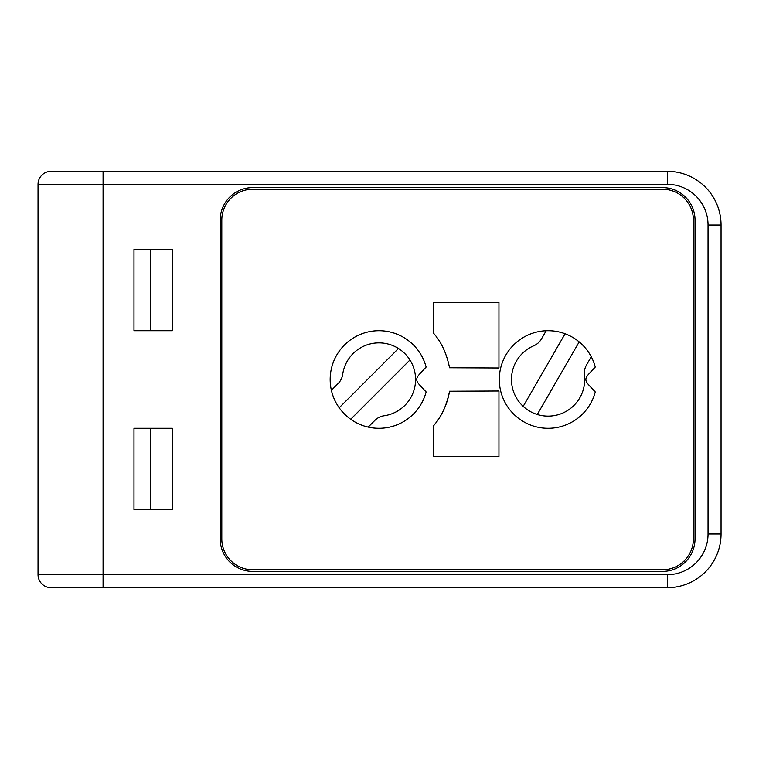 <?xml version="1.0" encoding="UTF-8"?>
<svg xmlns="http://www.w3.org/2000/svg" width="759" height="759" viewBox="0 0 759 759"><rect width="100%" height="100%" fill="white"/><g stroke="black" fill="none" stroke-linecap="round" stroke-linejoin="round"><path stroke-width="1.14" d="M498.948 368.001L449.546 367.773C446.634 353.381 441.254 341.816 433.417 333.087L433.417 302.509L498.948 302.509L498.948 368.001L449.546 367.773M433.417 425.913L433.417 456.491L498.948 456.491L498.948 390.999L449.546 391.227C446.681 405.515 441.311 417.08 433.417 425.913A71.555 71.555 0 0 0 449.356 392.27M449.546 391.227L498.948 390.999M331.379 390.287A48.785 48.785 0 0 1 367.347 332.119A48.785 48.785 0 0 1 426.131 367.062L419.651 374.007A16.262 16.262 0 0 0 417.384 377.1A4.877 4.877 0 0 0 417.384 381.9A16.262 16.262 0 0 0 419.651 384.993L426.131 391.938A48.785 48.785 0 0 1 331.379 390.287L338.087 383.57A16.262 16.262 0 0 0 342.688 374.358A36.631 36.631 0 0 1 409.955 359.994L350.686 419.262M498.948 456.491L433.417 456.491M662.503 569.772A30.901 30.901 0 0 0 693.403 538.871L693.403 220.129A30.901 30.901 0 0 0 662.503 189.228L252.7 189.228A30.901 30.901 0 0 0 221.799 220.129L221.799 538.871A30.901 30.901 0 0 0 252.7 569.772L662.503 569.772M595.265 391.938A48.785 48.785 0 0 1 520.152 419.499A48.785 48.785 0 0 1 520.152 339.501A48.785 48.785 0 0 1 595.265 367.062L588.785 374.007A16.262 16.262 0 0 0 586.517 377.1A4.877 4.877 0 0 0 586.517 381.9A16.262 16.262 0 0 0 588.785 384.993L595.265 391.938M433.417 302.509L498.948 302.509M565.094 333.77A48.785 48.785 0 0 1 591.252 356.768L586.508 364.994A16.262 16.262 0 0 0 584.449 375.088A36.631 36.631 0 0 1 523.188 406.359L565.094 333.77A48.785 48.785 0 0 0 546.186 330.753L541.442 338.969A16.262 16.262 0 0 1 533.729 345.8A36.631 36.631 0 0 0 523.188 406.359M579.183 341.911L537.268 414.499M409.955 359.994A36.631 36.631 0 0 1 384.101 415.761A16.262 16.262 0 0 0 374.889 420.363L368.172 427.08M339.188 407.763L398.456 348.495M103.082 171.344L667.389 171.344L667.389 184.352L103.082 184.352L103.082 171.344L51.043 171.344A13.007 13.007 0 0 0 38.035 184.352L103.082 184.352L103.082 587.656L667.389 587.656A53.661 53.661 0 0 0 721.05 533.994L721.05 225.006A53.661 53.661 0 0 0 667.389 171.344A53.661 53.661 0 0 1 721.05 225.006L708.043 225.006L708.043 533.994L721.05 533.994M38.035 184.352L38.035 574.648A13.007 13.007 0 0 0 51.043 587.656L103.082 587.656M695.026 538.871A32.523 32.523 0 0 1 662.503 571.394L252.7 571.394A32.523 32.523 0 0 1 220.176 538.871L220.176 220.129A32.523 32.523 0 0 1 252.7 187.606L662.503 187.606A32.523 32.523 0 0 1 695.026 220.129L695.026 538.871M133.982 509.602L172.369 509.602L172.369 428.285L133.982 428.285L133.982 509.602M172.369 249.398L133.982 249.398L133.982 330.715L172.369 330.715L172.369 249.398M684.352 560.721L685.5 561.869M684.352 198.279L685.5 197.131M682.018 194.114L682.018 196.173M682.018 562.827L682.018 564.886M150.244 249.398L150.244 330.715M150.244 428.285L150.244 509.602M38.035 200.727L38.035 558.188M38.035 574.648L667.389 574.648L667.389 587.656M667.389 184.352A40.654 40.654 0 0 1 708.043 225.006M708.043 533.994A40.654 40.654 0 0 1 667.389 574.648"/></g></svg>

